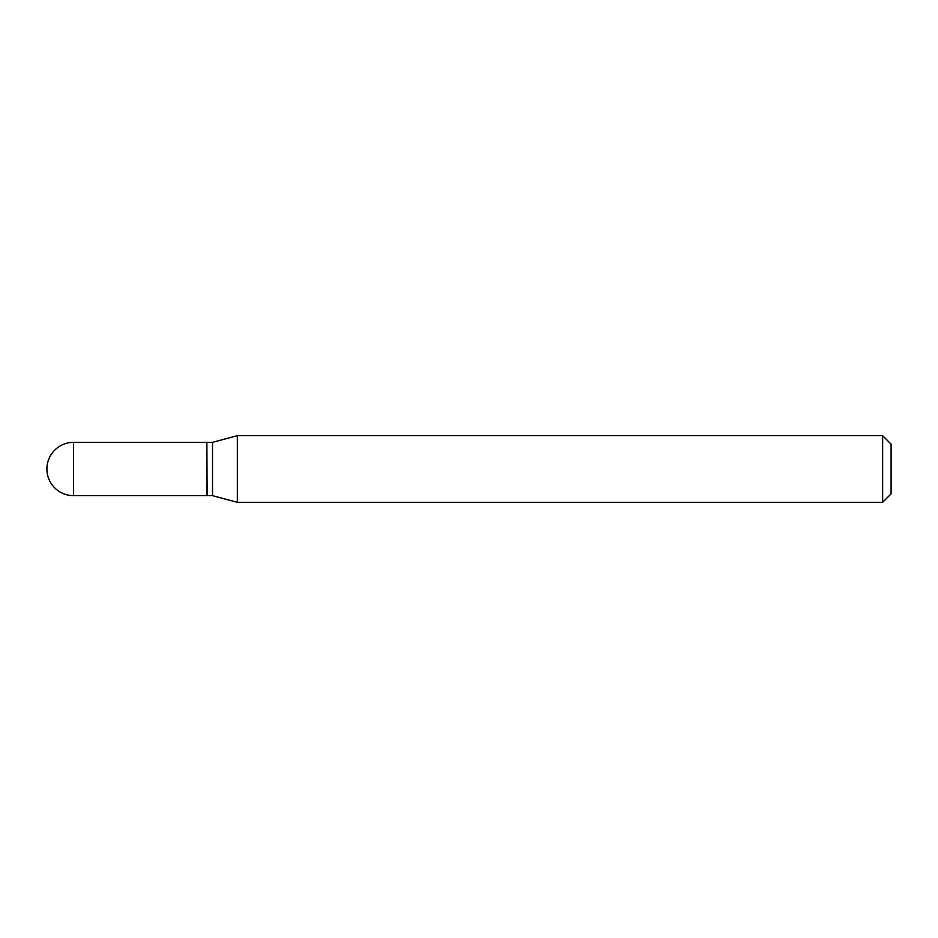 <?xml version="1.0" encoding="UTF-8"?>
<svg xmlns="http://www.w3.org/2000/svg" width="938" height="938" viewBox="0 0 938 938"><rect width="100%" height="100%" fill="white"/><g stroke="black" fill="none" stroke-linecap="round" stroke-linejoin="round"><path stroke-width="1.41" d="M73.563 442.337L206.864 442.337L206.864 495.663L73.563 495.663A26.663 26.663 0 0 1 46.9 469A26.663 26.663 0 0 1 73.563 442.337L73.563 495.663M206.864 442.619L207.157 495.663L212.516 495.663L237.361 502.322L882.635 502.322L882.635 435.678L891.1 444.143L891.1 493.857L882.635 502.322M207.157 442.337L212.516 442.337L212.516 495.663M212.516 442.337L237.361 435.678L237.361 502.322M237.361 435.678L882.635 435.678"/></g></svg>
